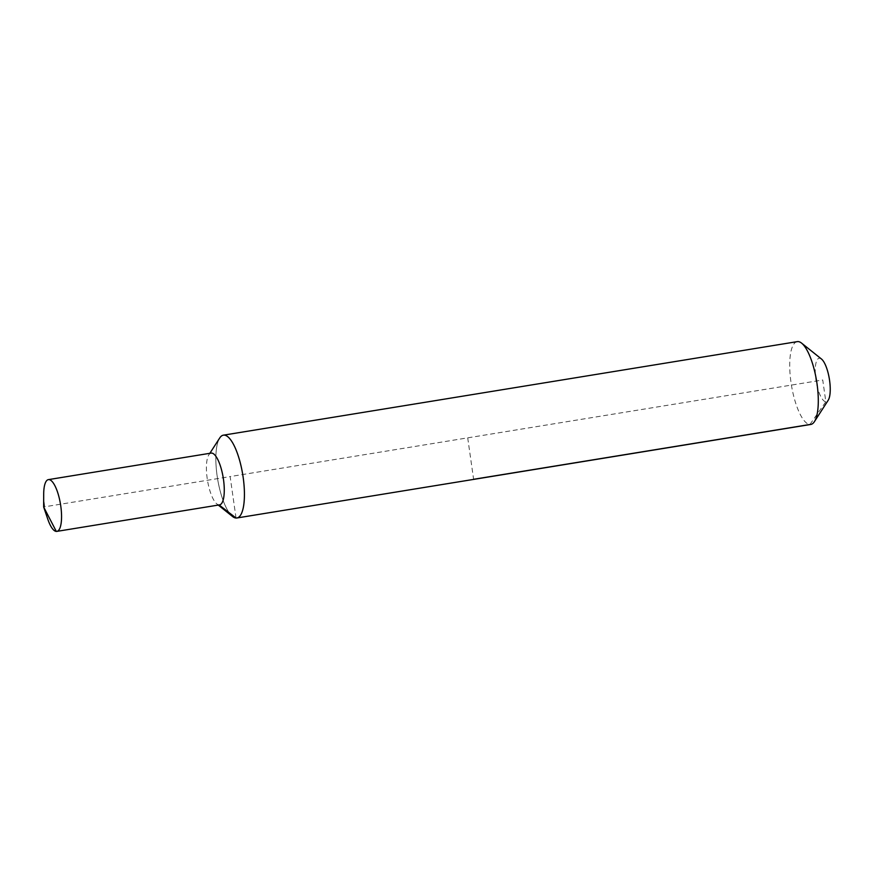 <?xml version="1.0" encoding="UTF-8"?>
<svg xmlns="http://www.w3.org/2000/svg" width="873" height="873" viewBox="0 0 873 873"><rect width="100%" height="100%" fill="white"/><g stroke="black" fill="none" stroke-linecap="round" stroke-linejoin="round"><path stroke-width="0.65" stroke-dasharray="4.37 3.27" d="M211.124 453.098A26.223 7.977 -99.3 0 0 208.833 454.866A26.223 7.977 -99.3 0 0 207.479 480.27A26.223 7.977 -99.3 0 0 216.831 503.917A26.223 7.977 -99.3 0 0 219.036 504.889A26.223 7.977 -99.3 0 0 219.559 504.867M219.723 437.984A41.959 12.757 -99.3 0 0 217.552 478.622A41.959 12.757 -99.3 0 0 232.513 516.467M43.694 494.183A26.223 7.977 -99.3 0 0 47.753 519.075M797.256 341.638A41.959 12.757 -99.3 0 0 791.2 383.716A41.959 12.757 -99.3 0 0 809.904 424.496A41.959 12.757 -99.3 0 0 810.755 424.453M821.493 359.043A22.021 6.7 -99.3 0 0 819.638 358.225A22.021 6.7 -99.3 0 0 815.906 379.624A22.021 6.7 -99.3 0 0 825.836 401.755A22.021 6.7 -99.3 0 0 828.204 400.249M223.39 435.169A41.959 12.757 -99.3 0 0 216.166 467.044A41.959 12.757 -99.3 0 0 229.13 512.691M56.309 531.417L219.09 504.943M467.71 437.853L473.613 479.299L236.037 518.027L230.134 476.571L822.737 379.984L825.836 401.755L809.904 424.496M236.037 518.027L230.134 476.571L43.65 506.962M216.831 503.917L218.272 505.074M208.833 454.866L209.836 453.316"/><path stroke-width="1.31" d="M56.309 531.417A26.223 7.977 -99.3 0 0 56.843 531.384A26.223 7.977 -99.3 0 0 60.63 505.085A26.223 7.977 -99.3 0 0 48.932 479.593A26.223 7.977 -99.3 0 0 48.408 479.626A26.223 7.977 -99.3 0 0 43.694 494.183L43.65 506.962L56.309 531.417A26.223 7.977 -99.3 0 1 47.753 519.075L43.65 506.962M56.843 531.384L219.559 504.867A26.223 7.977 -99.3 0 0 223.346 478.557A26.223 7.977 -99.3 0 0 211.659 453.076A26.223 7.977 -99.3 0 0 211.124 453.098L48.408 479.626M218.272 505.074L232.513 516.467A41.959 12.757 -99.3 0 0 236.037 518.027A41.959 12.757 -99.3 0 0 243.141 477.269A41.959 12.757 -99.3 0 0 224.241 435.114A41.959 12.757 -99.3 0 0 219.723 437.984L209.836 453.316M236.889 517.984L810.755 424.453A41.959 12.757 -99.3 0 0 814.422 421.626A41.959 12.757 -99.3 0 0 816.593 380.988A41.959 12.757 -99.3 0 0 801.621 343.144A41.959 12.757 -99.3 0 0 798.108 341.583A41.959 12.757 -99.3 0 0 797.256 341.638L223.39 435.169A41.959 12.757 -99.3 0 1 224.241 435.114A41.959 12.757 -99.3 0 1 242.945 475.894A41.959 12.757 -99.3 0 1 236.889 517.984A41.959 12.757 -99.3 0 1 236.037 518.027A41.959 12.757 -99.3 0 1 229.13 512.691M814.422 421.626L828.204 400.249A22.021 6.7 -99.3 0 0 829.35 378.915A22.021 6.7 -99.3 0 0 821.493 359.043L801.621 343.144M219.09 504.943L236.037 518.027M809.904 424.496L473.613 479.299"/></g></svg>
